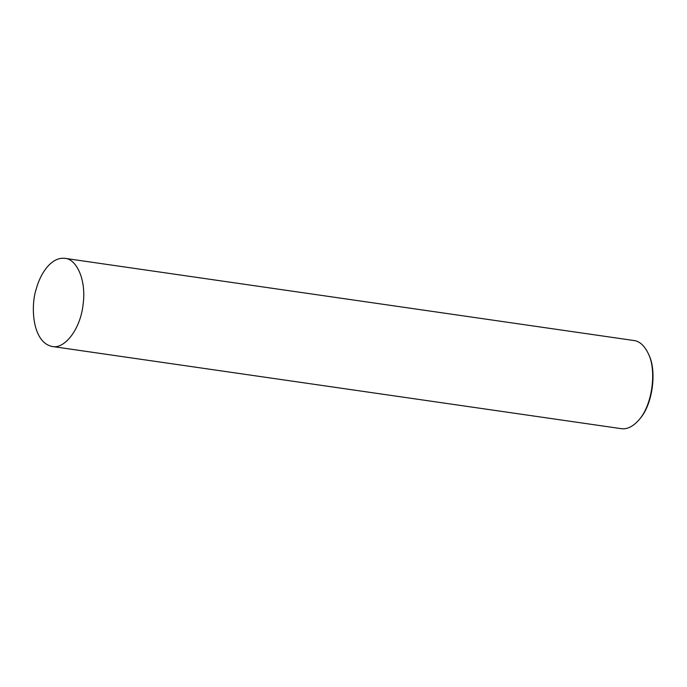 <?xml version="1.0" encoding="UTF-8"?>
<svg xmlns="http://www.w3.org/2000/svg" width="687" height="687" viewBox="0 0 687 687"><rect width="100%" height="100%" fill="white"/><g stroke="black" fill="none" stroke-linecap="round" stroke-linejoin="round"><path stroke-width="1.03" d="M52.178 346.48L621.177 428.654C627.059 429.538 632.985 426.618 638.953 419.886C652.367 405.201 656.789 370.576 648.468 353.96C644.543 345.716 639.683 341.233 633.903 340.52L64.913 258.346C50.744 256.68 39.94 274.826 36.308 288.806C30.563 305.14 31.86 342.229 52.178 346.48C64.269 349.434 80.499 329.614 83.144 304.161C86.502 278.733 75.999 258.87 64.913 258.346M638.953 419.886L639.657 419.053C652.702 404.772 657.004 371.109 648.914 354.964L648.468 353.96"/></g></svg>
